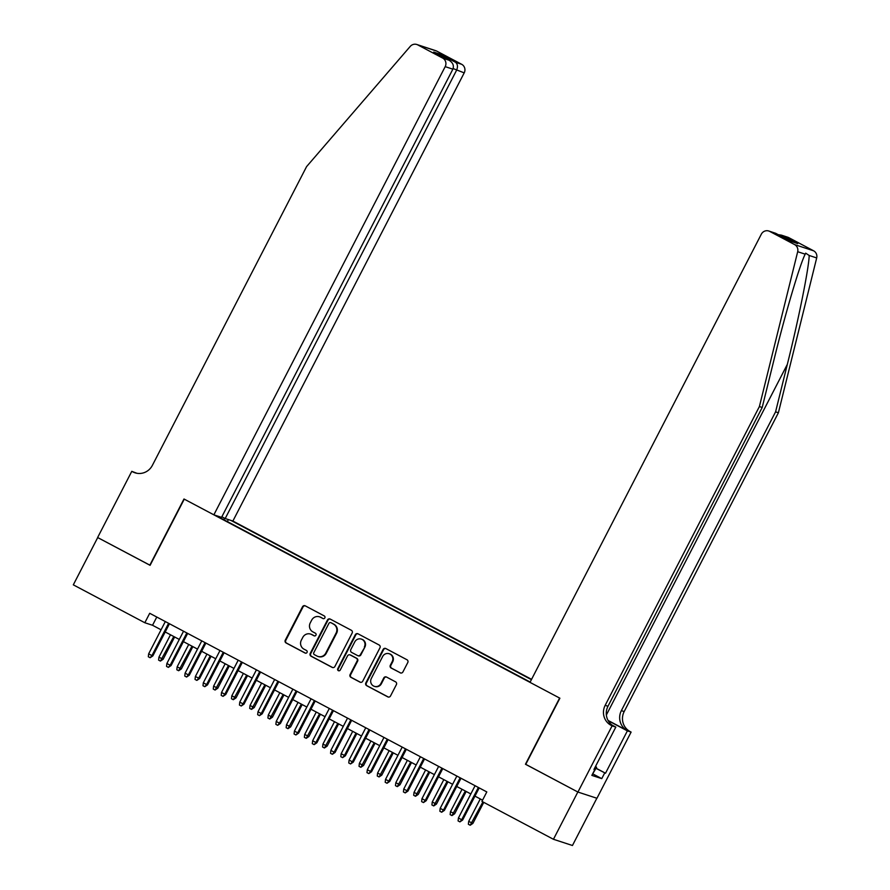 <?xml version="1.0" encoding="UTF-8"?>
<svg xmlns="http://www.w3.org/2000/svg" width="890" height="890" viewBox="0 0 890 890"><rect width="100%" height="100%" fill="white"/><g stroke="black" fill="none" stroke-linecap="round" stroke-linejoin="round"><path stroke-width="1.33" d="M324.85 617.894A1.469 1.413 -71.9 0 0 324.272 615.936L305.27 605.856A2.091 2.025 -71.9 0 0 302.522 606.769L285.278 640.177A2.091 2.025 -71.9 0 0 286.113 642.981L305.114 653.06A1.469 1.413 -71.9 0 0 307.039 652.415A1.469 1.413 -71.9 0 0 306.449 650.457L303.991 649.155A6.686 6.475 -71.9 0 1 301.332 640.177L302.778 637.396A6.686 6.475 -71.9 0 1 311.567 634.492L314.025 635.794A1.469 1.413 -71.9 0 0 315.95 635.16A1.469 1.413 -71.9 0 0 315.36 633.191L312.902 631.889A6.686 6.475 -71.9 0 1 310.243 622.922L311.689 620.13A6.686 6.475 -71.9 0 1 320.478 617.226L322.936 618.528A1.469 1.413 -71.9 0 0 324.85 617.894M400.2 672.829A2.091 2.025 -71.9 0 0 402.936 671.917L407.776 662.549A2.091 2.025 -71.9 0 0 406.953 659.746L385.848 648.554A2.091 2.025 -71.9 0 0 383.101 649.466L365.857 682.875A2.091 2.025 -71.9 0 0 366.68 685.678L387.784 696.87A2.091 2.025 -71.9 0 0 390.532 695.958L396.384 684.633A2.091 2.025 -71.9 0 0 395.549 681.829L386.516 677.045A2.091 2.025 -71.9 0 0 383.768 677.957L380.876 683.565A5.596 5.407 -71.9 0 1 374.345 686.346A5.596 5.407 -71.9 0 1 371.308 678.503L382.656 656.497A5.596 5.407 -71.9 0 1 389.175 653.727A5.596 5.407 -71.9 0 1 392.223 661.57L390.332 665.242A2.091 2.025 -71.9 0 0 391.166 668.045L400.711 672.996A2.091 2.025 -71.9 0 0 400.767 673.029M525.756 764.343L577.844 792.011L553.447 839.281L572.448 845.5L596.845 798.241M525.456 764.243L559.621 698.06L184.263 499.145L150.099 565.328L97.711 537.571L73.314 584.841L144.825 622.744L152.535 625.269L161.068 629.786M553.447 839.281L481.924 801.389L486.808 791.933L149.709 613.288L144.825 622.744M352.151 633.068A2.091 2.025 -71.9 0 0 351.328 630.265L330.223 619.084A2.091 2.025 -71.9 0 0 327.476 619.985L310.232 653.405A2.091 2.025 -71.9 0 0 311.055 656.208L332.159 667.389A2.091 2.025 -71.9 0 0 334.907 666.477L352.151 633.068M358.036 633.825L379.14 645.005A2.091 2.025 -71.9 0 1 379.963 647.809L362.72 681.217A2.091 2.025 -71.9 0 1 359.972 682.129L350.949 677.346A2.091 2.025 -71.9 0 1 350.115 674.542L357.113 660.992A2.091 2.025 -71.9 0 0 356.278 658.188L350.282 655.007A2.091 2.025 -71.9 0 0 347.534 655.919L340.258 670.025A1.469 1.413 -71.9 0 1 338.556 670.749A1.469 1.413 -71.9 0 1 337.755 668.702L355.288 634.726A2.091 2.025 -71.9 0 1 358.036 633.825M531.575 679.337L232.88 521.051L464.202 72.869L453.144 68.563M531.408 679.66L230.877 520.394M215.869 515.488L530.173 682.052M165.206 631.978L179.291 639.443M183.418 641.634L197.513 649.099M201.641 651.291L215.736 658.756M219.863 660.947L233.959 668.412M238.086 670.604L252.182 678.069M256.309 680.26L270.404 687.725M274.532 689.917L288.627 697.382M292.754 699.573L306.839 707.038M310.977 709.23L325.061 716.695M329.189 718.886L343.284 726.351M347.411 728.543L361.507 736.008M365.634 738.199L379.73 745.664M383.857 747.856L397.952 755.321M402.08 757.512L416.175 764.977M420.303 767.158L434.398 774.634M438.525 776.814L452.609 784.29M456.737 786.471L470.832 793.947M474.96 796.127L482.558 800.155M156.785 617.037L152.535 625.269M227.362 521.573L228.396 519.582M224.747 518.303L223.624 519.593M322.936 618.528L320.99 617.393A6.686 6.475 -71.9 0 0 320 616.97L319.488 616.803M310.577 634.069L311.088 634.236A6.686 6.475 -71.9 0 1 312.079 634.659L314.504 635.938M305.214 605.834A2.091 2.025 -71.9 0 0 303.034 606.935L285.79 640.344A2.091 2.025 -71.9 0 0 286.625 643.147L305.593 653.204M330.168 619.051A2.091 2.025 -71.9 0 0 327.987 620.163L310.743 653.572A2.091 2.025 -71.9 0 0 311.578 656.375L332.682 667.556A2.091 2.025 -71.9 0 0 332.738 667.589M330.846 622.722A1.469 1.413 -71.9 0 0 328.922 623.356L313.792 652.681A1.469 1.413 -71.9 0 0 314.37 654.651L316.962 656.019A6.686 6.475 -71.9 0 0 325.751 653.115L336.097 633.068A6.686 6.475 -71.9 0 0 333.439 624.101L331.358 622.889A1.469 1.413 -71.9 0 0 331.147 622.8L330.635 622.633M317.953 656.442L318.464 656.609A6.686 6.475 -71.9 0 0 326.263 653.282L325.751 653.115M331.358 622.889L333.95 624.268A6.686 6.475 -71.9 0 1 336.609 633.235L326.263 653.282M349.981 654.873L350.493 655.051A2.091 2.025 -71.9 0 1 350.793 655.173L356.79 658.355A2.091 2.025 -71.9 0 1 357.624 661.159L350.627 674.709A2.091 2.025 -71.9 0 0 351.461 677.513L360.495 682.296A2.091 2.025 -71.9 0 0 360.55 682.33M357.98 633.791A2.091 2.025 -71.9 0 0 355.8 634.893L338.267 668.868A1.469 1.413 -71.9 0 0 338.812 670.815M364.366 646.93A5.596 5.407 -71.9 0 0 361.318 639.076A5.596 5.407 -71.9 0 0 354.799 641.857L350.793 649.611A2.091 2.025 -71.9 0 0 351.628 652.415L357.613 655.585A2.091 2.025 -71.9 0 0 360.361 654.673L364.878 647.097A5.596 5.407 -71.9 0 0 361.83 639.243L361.318 639.076M357.925 655.719L358.436 655.885A2.091 2.025 -71.9 0 0 360.884 654.84L360.361 654.673M364.878 647.097L360.884 654.84M389.175 653.727L389.686 653.894A5.596 5.407 -71.9 0 1 392.735 661.737L390.844 665.409A2.091 2.025 -71.9 0 0 391.678 668.212L400.711 672.996M374.345 686.346L374.868 686.513A5.596 5.407 -71.9 0 0 381.387 683.731L380.876 683.565M386.46 677.012A2.091 2.025 -71.9 0 0 384.28 678.124L381.387 683.731M385.782 648.532A2.091 2.025 -71.9 0 0 383.612 649.633L366.368 683.042A2.091 2.025 -71.9 0 0 367.192 685.856L388.307 697.037A2.091 2.025 -71.9 0 0 388.363 697.059M163.137 659.245L160.422 661.081L158.598 660.113L158.932 657.198L163.137 659.245L174.629 636.973M160.422 661.081L173.784 636.528M158.932 657.198L170.502 634.781M168.599 623.3L151.934 655.585L152.858 655.885L150.143 657.721L151.934 655.585L148.652 653.839L165.317 621.565M152.858 655.885L169.445 623.745M150.143 657.721L148.319 656.753L148.652 653.839M595.499 766.468L596.611 767.269L592.25 774.623M596.611 767.269L595.377 766.702M221.855 516.767L225.192 518.536L456.526 70.355C458.039 66.783 457.705 64.091 455.524 62.289L461.665 64.291L436.79 51.119L417.788 44.901A6.386 6.186 -71.9 0 0 410.245 46.402L306.594 166.597L152.368 465.381A14.908 14.418 108.1 0 1 132.788 471.867L131.787 471.333L97.622 537.516L150.121 565.284M225.192 518.536L232.88 521.051M149.82 565.183L183.985 499.001L213.867 514.832L445.189 66.65A6.386 6.186 -71.9 0 0 442.653 58.084L417.788 44.901M131.787 471.333L136.871 473.269M213.867 514.832L221.554 517.346L452.877 69.164L445.189 66.65M416.843 44.5L435.844 50.719A6.386 6.186 108.1 0 1 436.79 51.119M461.665 64.291A6.386 6.186 108.1 0 1 464.202 72.869M136.415 473.18A14.908 14.418 108.1 0 1 135.603 472.779L132.788 471.867M442.653 58.084L449.094 60.242L434.264 52.388M433.975 52.221L448.794 60.086C452.832 62.5 454.189 65.526 452.877 69.164M433.675 52.076L440.405 54.279L442.074 56.526M778.394 412.771L775.579 411.848L787.327 364.377C798.686 319.043 808.999 267.612 809.177 255.475L805.684 253.161L805.194 254.173C799.787 264.608 785.024 314.57 773.944 359.994L762.196 407.475L607.981 706.26A14.908 14.418 -71.9 0 0 613.911 726.262L611.096 725.339L612.098 725.873L577.933 792.056L525.734 764.388L559.888 698.205L530.006 682.363L761.328 234.181A6.386 6.186 -71.9 0 1 769.728 231.411L794.603 244.594L813.605 250.802A6.386 6.186 108.1 0 1 816.686 257.933L778.394 412.771L624.179 711.555A14.908 14.418 -71.9 0 0 630.098 731.558L631.11 732.081L596.945 798.274L577.933 792.056M762.196 407.475L759.393 406.552L605.167 705.336A14.908 14.418 -71.9 0 0 611.096 725.339M608.07 720.444L627.294 730.634A14.908 14.418 -71.9 0 1 621.365 710.632L775.579 411.848M788.74 237.63L781.398 235.138L787.795 237.23A6.386 6.186 108.1 0 1 788.74 237.63L813.605 250.802M805.194 254.173L797.685 251.714L759.393 406.552M596.111 768.237L605.511 773.232L596.044 768.37M594.031 769.316L594.776 769.716L591.85 775.39L601.762 778.628L604.699 772.954M594.776 769.716L593.953 769.45L615.824 727.086L612.098 725.873M631.11 732.081L627.383 730.868L608.215 720.711M605.511 773.232L627.383 730.868M612.098 725.116L615.824 727.086M797.685 251.714A6.386 6.186 -71.9 0 0 794.603 244.594M601.762 778.628L593.107 774.044M781.398 235.138L778.272 234.682M782.599 235.616L797.718 243.638L790.565 241.201M797.718 243.638L790.643 241.246M790.988 241.435L775.691 233.314L768.782 231.011M181.36 668.902L178.645 670.737L176.821 669.769L177.155 666.855L181.36 668.902L192.852 646.63M178.645 670.737L192.006 646.185M177.155 666.855L188.725 644.438M199.583 678.558L196.857 680.394L195.043 679.426L195.377 676.511L199.583 678.558L211.075 656.286M196.857 680.394L198.659 678.258L210.229 655.841M195.377 676.511L206.947 654.094M217.805 688.215L215.08 690.05L213.266 689.082L213.6 686.168L217.805 688.215L229.297 665.942M215.08 690.05L228.441 665.498M213.6 686.168L225.17 663.751M236.017 697.871L233.302 699.707L231.478 698.739L231.812 695.824L236.017 697.871L247.52 675.599M233.302 699.707L246.663 675.154M231.812 695.824L243.393 673.407M186.822 632.957L170.157 665.242L171.08 665.542L168.366 667.378L170.157 665.242L166.875 663.495L183.54 631.221M171.08 665.542L187.668 633.402M168.366 667.378L166.541 666.41L166.875 663.495M205.045 642.613L188.38 674.898L189.303 675.198L186.589 677.034L188.38 674.898L185.098 673.152L201.763 640.878M189.303 675.198L205.89 643.058M186.589 677.034L184.764 676.066L185.098 673.152M223.268 652.27L206.602 684.555L207.526 684.855L204.811 686.691L206.602 684.555L203.321 682.808L219.986 650.534M207.526 684.855L224.113 652.715M204.811 686.691L202.987 685.723L203.321 682.808M241.479 661.926L224.825 694.211L225.749 694.511L223.034 696.347L224.825 694.211L221.543 692.465L238.209 660.191M225.749 694.511L242.336 662.371M223.034 696.347L221.21 695.379L221.543 692.465M254.24 707.528L251.525 709.363L249.701 708.395L250.034 705.481L254.24 707.528L265.732 685.256M251.525 709.363L264.886 684.799M250.034 705.481L261.604 683.064M259.702 671.583L243.048 703.868L243.971 704.168L241.246 706.004L243.048 703.868L239.766 702.121L256.42 669.847M243.971 704.168L260.559 672.028M241.246 706.004L239.432 705.036L239.766 702.121M272.462 717.184L269.748 719.02L267.923 718.052L268.257 715.137L272.462 717.184L283.954 694.912M269.748 719.02L283.109 694.456M268.257 715.137L279.827 692.72M277.925 681.239L261.26 713.524L262.194 713.825L259.468 715.66L261.26 713.524L257.989 711.778L274.643 679.504M262.194 713.825L278.77 681.684M259.468 715.66L257.655 714.692L257.989 711.778M290.685 726.841L287.971 728.676L286.146 727.709L286.48 724.794L290.685 726.841L302.177 704.569M287.971 728.676L301.332 704.112M286.48 724.794L298.05 702.377M296.147 690.896L279.482 723.181L280.406 723.481L277.691 725.317L279.482 723.181L276.212 721.434L292.866 689.16M280.406 723.481L296.993 691.341M277.691 725.317L275.867 724.349L276.212 721.434M308.908 736.497L306.193 738.333L304.369 737.365L304.703 734.45L308.908 736.497L320.4 714.225M306.193 738.333L319.555 713.769M304.703 734.45L316.273 712.033M314.37 700.552L297.705 732.826L298.628 733.138L295.914 734.973L297.705 732.826L294.423 731.091L311.088 698.806M298.628 733.138L315.216 700.997M295.914 734.973L294.089 734.005L294.423 731.091M327.131 746.154L324.416 747.989L322.592 747.022L322.925 744.107L327.131 746.154L338.623 723.881M324.416 747.989L337.777 723.425M322.925 744.107L334.495 721.69M332.593 710.209L315.928 742.482L316.851 742.794L314.137 744.63L315.928 742.482L312.646 740.747L329.311 708.462M316.851 742.794L333.439 710.654M314.137 744.63L312.312 743.662L312.646 740.747M345.353 755.81L342.628 757.646L340.814 756.678L341.148 753.763L345.353 755.81L356.846 733.538M342.628 757.646L344.43 755.499L356 733.082M341.148 753.763L352.718 731.346M350.816 719.865L334.151 752.139L335.074 752.451L332.359 754.286L334.151 752.139L330.869 750.404L347.534 718.119M335.074 752.451L351.661 720.31M332.359 754.286L330.535 753.318L330.869 750.404M363.576 765.467L360.851 767.302L359.026 766.335L359.371 763.42L363.576 765.467L375.068 743.194M360.851 767.302L374.212 742.738M359.371 763.42L370.941 741.003M369.039 729.522L352.373 761.796L353.297 762.107L350.582 763.943L352.373 761.796L349.091 760.06L365.757 727.775M353.297 762.107L369.884 729.967M350.582 763.943L348.758 762.975L349.091 760.06M381.788 775.123L379.073 776.959L377.249 775.991L377.582 773.076L381.788 775.123L393.291 752.851M379.073 776.959L392.434 752.395M377.582 773.076L389.153 750.659M387.25 739.178L370.596 771.452L371.519 771.764L368.805 773.599L370.596 771.452L367.314 769.716L383.979 737.432M371.519 771.764L388.107 739.623M368.805 773.599L366.98 772.631L367.314 769.716M400.011 784.78L397.296 786.615L395.472 785.648L395.805 782.733L400.011 784.78L411.503 762.508M397.296 786.615L410.657 762.051M395.805 782.733L407.375 760.316M405.473 748.835L388.819 781.109L389.742 781.42L387.017 783.256L388.819 781.109L385.537 779.373L402.191 747.088M389.742 781.42L406.33 749.28M387.017 783.256L385.203 782.288L385.537 779.373M418.233 794.425L415.519 796.272L413.694 795.304L414.028 792.389L418.233 794.425L429.725 772.164M415.519 796.272L428.88 771.708M414.028 792.389L425.598 769.972M423.696 758.491L407.03 790.765L407.965 791.077L405.239 792.912L407.03 790.765L403.76 789.03L420.414 756.745M407.965 791.077L424.541 758.936M405.239 792.912L403.426 791.944L403.76 789.03M436.456 804.082L433.742 805.928L431.917 804.961L432.251 802.046L436.456 804.082L447.948 781.821M433.742 805.928L447.103 781.364M432.251 802.046L443.821 779.629M441.918 768.148L425.253 800.422L426.176 800.722L423.462 802.569L425.253 800.422L421.971 798.686L438.637 766.401M426.176 800.722L442.764 768.593M423.462 802.569L421.637 801.601L421.971 798.686M454.679 813.738L451.964 815.585L450.14 814.617L450.474 811.702L454.679 813.738L466.171 791.477M451.964 815.585L465.325 791.021M450.474 811.702L462.043 789.285M460.141 777.804L443.476 810.078L444.399 810.378L441.685 812.225L443.476 810.078L440.194 808.343L456.859 776.058M444.399 810.378L460.987 778.249M441.685 812.225L439.86 811.257L440.194 808.343M472.901 823.395L470.187 825.241L468.363 824.274L468.696 821.359L472.901 823.395L483.76 802.357M470.187 825.241L482.914 801.912M468.696 821.359L480.266 798.942M478.364 787.45L461.699 819.735L462.622 820.035L459.907 821.882L461.699 819.735L458.417 817.999L475.082 785.714M462.622 820.035L479.209 787.906M459.907 821.882L458.083 820.914L458.417 817.999M440.405 54.279L455.524 62.289M787.327 364.377L606.357 714.981M607.981 706.26L605.167 705.336M621.365 710.632L624.179 711.555M775.869 233.414L769.728 231.411M816.686 257.933L809.177 255.475M627.294 730.634L630.098 731.558M775.691 233.314L790.821 241.335"/></g></svg>
